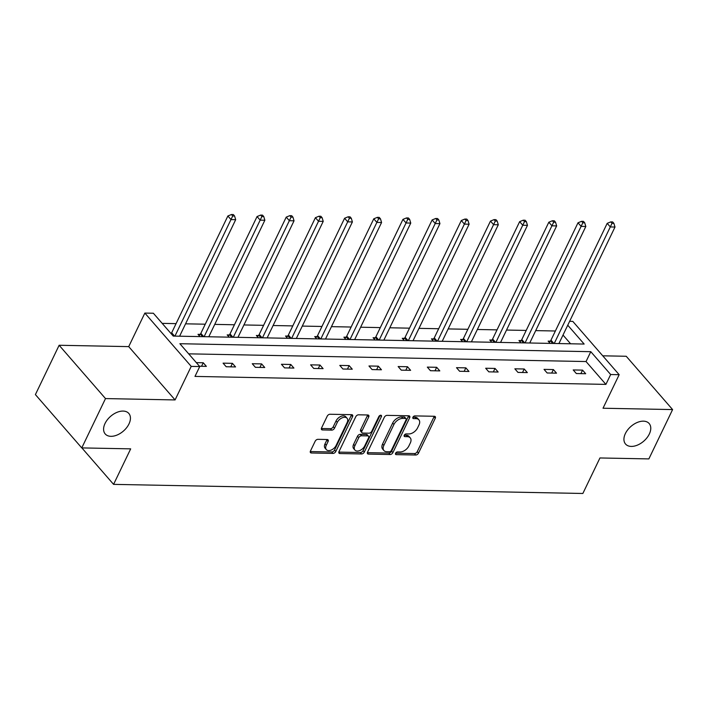<?xml version="1.0" encoding="UTF-8"?>
<svg xmlns="http://www.w3.org/2000/svg" width="708" height="708" viewBox="0 0 708 708"><rect width="100%" height="100%" fill="white"/><g stroke="black" fill="none" stroke-linecap="round" stroke-linejoin="round"><path stroke-width="1.06" d="M128.989 423.924A15.638 9.753 139 0 0 128.812 413.437A15.638 9.753 139 0 0 116.829 412.41A15.638 9.753 139 0 0 105.041 423.464A15.638 9.753 139 0 0 105.218 433.96A15.638 9.753 139 0 0 117.201 434.986A15.638 9.753 139 0 0 128.989 423.924M649.325 434.022A15.638 9.753 139 0 0 649.148 423.526A15.638 9.753 139 0 0 637.165 422.499A15.638 9.753 139 0 0 625.376 433.561A15.638 9.753 139 0 0 625.553 444.049A15.638 9.753 139 0 0 637.536 445.075A15.638 9.753 139 0 0 649.325 434.022M395.595 453.253A1.681 1.044 139 0 0 395.613 454.377A1.681 1.044 139 0 0 396.223 454.633L415.729 455.014A2.398 1.496 139 0 0 418.499 453.111L435.278 418.251A2.398 1.496 139 0 0 435.252 416.64A2.398 1.496 139 0 0 434.376 416.277L414.861 415.906A1.681 1.044 139 0 0 412.923 417.233A1.681 1.044 139 0 0 412.95 418.357A1.681 1.044 139 0 0 413.56 418.614L416.083 418.658A7.673 4.788 139 0 1 418.897 419.826A7.673 4.788 139 0 1 418.977 424.977L417.578 427.88A7.673 4.788 139 0 1 408.72 433.96L406.197 433.916A1.681 1.044 139 0 0 404.259 435.243A1.681 1.044 139 0 0 404.277 436.367A1.681 1.044 139 0 0 404.896 436.624L407.419 436.677A7.673 4.788 139 0 1 410.224 437.836A7.673 4.788 139 0 1 410.313 442.987L408.914 445.89A7.673 4.788 139 0 1 400.055 451.969L397.533 451.925A1.681 1.044 139 0 0 395.595 453.253M59.136 345.265L105.501 398.577L175.08 399.931L128.714 346.619L59.136 345.265L35.4 394.595L81.765 447.907L130.679 448.854L113.581 484.369L582.861 493.476L599.95 457.961L648.864 458.908L672.6 409.578L626.235 356.266L602.747 355.814M81.765 447.907L105.501 398.577M317.927 439.332A2.398 1.496 139 0 0 315.166 441.234L310.458 451.014A2.398 1.496 139 0 0 310.485 452.624A2.398 1.496 139 0 0 311.361 452.987L333.026 453.412A2.398 1.496 139 0 0 335.796 451.509L352.566 416.649A2.398 1.496 139 0 0 352.54 415.038A2.398 1.496 139 0 0 351.664 414.676L329.999 414.251A2.398 1.496 139 0 0 327.229 416.154L321.547 427.968A2.398 1.496 139 0 0 321.574 429.579A2.398 1.496 139 0 0 322.45 429.942L331.725 430.119A2.398 1.496 139 0 0 334.495 428.225L337.309 422.366A6.416 4 139 0 1 342.15 417.826A6.416 4 139 0 1 347.062 418.251A6.416 4 139 0 1 347.132 422.552L336.088 445.5A6.416 4 139 0 1 331.256 450.04A6.416 4 139 0 1 326.335 449.615A6.416 4 139 0 1 326.264 445.314L328.105 441.491A2.398 1.496 139 0 0 328.078 439.88A2.398 1.496 139 0 0 327.202 439.518L317.927 439.332M569.621 321.317L572.799 321.379L619.164 374.691L603.021 408.233L672.6 409.578M619.164 374.691L610.659 374.523L590.791 351.69L179.876 343.716L199.736 366.549L191.222 366.39L144.857 313.078L153.371 313.237L173.23 336.079L584.153 344.053L567.754 325.202M199.736 366.549L194.983 376.417L605.906 384.391L610.659 374.523M175.08 399.931L191.222 366.39M367.549 452.12A2.398 1.496 139 0 0 367.576 453.731A2.398 1.496 139 0 0 368.452 454.094L390.117 454.518A2.398 1.496 139 0 0 392.887 452.616L409.666 417.755A2.398 1.496 139 0 0 409.64 416.145A2.398 1.496 139 0 0 408.764 415.782L387.099 415.366A2.398 1.496 139 0 0 384.329 417.26L367.549 452.12M361.576 453.961L339.911 453.545A2.398 1.496 139 0 1 339.035 453.182A2.398 1.496 139 0 1 339.008 451.571L355.779 416.711A2.398 1.496 139 0 1 358.549 414.808L367.824 414.985A2.398 1.496 139 0 1 368.7 415.348A2.398 1.496 139 0 1 368.726 416.959L361.921 431.101A2.398 1.496 139 0 0 361.947 432.712A2.398 1.496 139 0 0 362.823 433.075L368.974 433.19A2.398 1.496 139 0 0 371.744 431.287L378.824 416.57A1.681 1.044 139 0 1 380.09 415.384A1.681 1.044 139 0 1 381.382 415.49A1.681 1.044 139 0 1 381.4 416.623L364.337 452.058A2.398 1.496 139 0 1 361.576 453.961L360.319 452.518L338.822 452.102M81.871 447.907L113.581 484.369M199.983 336.601L198.01 334.335L200.107 334.371M258.34 337.734L256.367 335.468L258.464 335.504M316.688 338.858L314.724 336.601L316.812 336.636M375.045 339.99L373.081 337.734L375.169 337.769M433.402 341.123L431.438 338.866L433.526 338.902M491.759 342.256L489.794 339.99L491.883 340.035M550.116 343.389L548.142 341.123L550.24 341.168M570.595 343.787L563.01 335.061M555.382 330.999L535.699 330.618M526.203 330.432L506.521 330.052M497.025 329.866L477.342 329.486M467.846 329.3L448.164 328.919M438.668 328.733L418.986 328.353M409.49 328.167L389.807 327.786M380.311 327.6L360.637 327.22M351.133 327.034L331.459 326.654M321.963 326.468L302.281 326.087M292.785 325.901L273.102 325.521M263.606 325.335L243.924 324.954M234.428 324.768L214.745 324.388M205.249 324.202L185.567 323.821M176.071 323.636L162.176 323.37M520.938 342.822L518.964 340.557L521.061 340.601M462.581 341.69L460.616 339.433L462.705 339.468M404.224 340.557L402.259 338.3L404.348 338.336M345.867 339.424L343.902 337.167L345.991 337.203M287.519 338.291L285.545 336.034L287.643 336.07M229.162 337.167L227.188 334.902L229.286 334.937M128.714 346.619L144.857 313.078M605.906 384.391L586.047 361.549L188.682 353.841M586.047 361.549L590.791 351.69M196.328 362.629L203.249 362.77L206.382 366.372L199.461 366.231M223.073 363.151L232.428 363.337L235.56 366.939L226.206 366.753L223.073 363.151M252.252 363.717L261.606 363.903L264.739 367.505L255.384 367.319L252.252 363.717M281.43 364.284L290.784 364.47L293.917 368.071L284.563 367.886L281.43 364.284M310.608 364.85L319.963 365.027L323.096 368.629L313.741 368.452L310.608 364.85M339.787 365.416L349.141 365.594L352.274 369.195L342.92 369.018L339.787 365.416M368.965 365.983L378.32 366.16L381.453 369.762L372.098 369.585L368.965 365.983M398.144 366.549L407.489 366.726L410.622 370.328L401.277 370.151L398.144 366.549M427.322 367.116L436.668 367.293L439.801 370.895L430.455 370.718L427.322 367.116M456.501 367.682L465.846 367.859L468.979 371.461L459.634 371.284L456.501 367.682M485.679 368.249L495.025 368.425L498.158 372.027L488.812 371.85L485.679 368.249M514.849 368.815L524.203 368.992L527.336 372.594L517.982 372.417L514.849 368.815M544.027 369.381L553.382 369.558L556.515 373.16L547.16 372.983L544.027 369.381M573.206 369.948L582.56 370.125L585.693 373.727L576.339 373.55L573.206 369.948M582.56 370.125L580.87 373.638M553.382 369.558L551.691 373.072M524.203 368.992L522.513 372.505M495.025 368.425L493.334 371.939M465.846 367.859L464.165 371.373M436.668 367.293L434.986 370.806M407.489 366.726L405.808 370.24M378.32 366.16L376.629 369.673M349.141 365.594L347.451 369.107M319.963 365.027L318.273 368.541M290.784 364.47L289.094 367.974M261.606 363.903L259.916 367.408M232.428 363.337L230.737 366.841M203.249 362.77L201.559 366.275M410.224 437.836L408.976 436.394A7.673 4.788 139 0 0 406.162 435.234L407.419 436.677M404.286 435.199L406.162 435.234M418.897 419.826L417.64 418.384A7.673 4.788 139 0 0 414.835 417.224L416.083 418.658M412.95 417.18L414.835 417.224M395.613 453.209L414.481 453.571A2.398 1.496 139 0 0 417.242 451.669L434.022 416.808A2.398 1.496 139 0 0 434.208 416.277M367.364 452.66L388.869 453.076A2.398 1.496 139 0 0 391.63 451.173L408.41 416.313A2.398 1.496 139 0 0 408.596 415.782M389.409 451.766A1.681 1.044 139 0 0 391.347 450.438L406.073 419.835A1.681 1.044 139 0 0 406.047 418.711A1.681 1.044 139 0 0 405.436 418.455L402.772 418.401A7.673 4.788 139 0 0 393.913 424.49L383.851 445.403A7.673 4.788 139 0 0 383.931 450.554A7.673 4.788 139 0 0 386.745 451.713L389.409 451.766M406.047 418.711L404.799 417.269A1.681 1.044 139 0 0 404.18 417.012L405.436 418.455M383.931 450.554L382.683 449.111A7.673 4.788 139 0 1 382.594 443.96L392.666 423.048A7.673 4.788 139 0 1 401.524 416.959L404.18 417.012M361.947 432.712L360.691 431.269A2.398 1.496 139 0 1 360.664 429.659L367.47 415.516A2.398 1.496 139 0 0 367.656 414.985M380.028 415.41L363.089 450.624L364.337 452.058M354.858 445.766A6.416 4 139 0 0 354.929 450.076A6.416 4 139 0 0 359.85 450.492A6.416 4 139 0 0 364.682 445.96L368.576 437.871A2.398 1.496 139 0 0 368.549 436.261A2.398 1.496 139 0 0 367.673 435.898L361.522 435.783A2.398 1.496 139 0 0 358.752 437.686L354.858 445.766L353.611 444.332A6.416 4 139 0 0 353.673 448.633L354.929 450.076M368.549 436.261L367.293 434.827A2.398 1.496 139 0 0 366.417 434.464L367.673 435.898M353.611 444.332L357.496 436.243A2.398 1.496 139 0 1 360.266 434.34L366.417 434.464M360.319 452.518A2.398 1.496 139 0 0 363.089 450.624M326.335 449.615L325.078 448.173A6.416 4 139 0 1 325.016 443.872L326.857 440.049A2.398 1.496 139 0 0 327.043 439.509M347.062 418.251L345.805 416.808A6.416 4 139 0 0 340.893 416.384A6.416 4 139 0 0 336.061 420.924L337.309 422.366M321.361 428.508L330.468 428.685A2.398 1.496 139 0 0 333.238 426.782L336.061 420.924M310.272 451.554L331.769 451.969A2.398 1.496 139 0 0 334.539 450.067L351.318 415.207A2.398 1.496 139 0 0 351.504 414.676M558.922 343.557L614.995 227.038L610.323 226.949L607.19 223.347L550.974 340.15A2.443 1.522 -41 0 1 550.488 340.884L549.213 342.353M612.022 223.33L613.889 223.365L612.641 221.923L610.765 221.887L612.022 223.33L554.24 343.469M613.889 223.365L614.995 227.038M607.19 223.347L610.765 221.887M529.743 342.999L585.826 226.472L581.144 226.383L578.011 222.781L521.796 339.583A2.443 1.522 -41 0 1 521.309 340.318L520.035 341.787M582.843 222.763L584.711 222.799L583.463 221.356L581.587 221.321L582.843 222.763L525.07 342.902M584.711 222.799L585.826 226.472M578.011 222.781L581.587 221.321M500.565 342.433L556.647 225.905L551.966 225.817L548.833 222.215L492.618 339.017A2.443 1.522 -41 0 1 492.131 339.751L490.856 341.221M553.665 222.197L555.532 222.232L554.284 220.79L552.408 220.754L553.665 222.197L495.892 342.336M555.532 222.232L556.647 225.905M548.833 222.215L552.408 220.754M471.386 341.867L527.469 225.339L522.787 225.25L519.654 221.648L463.448 338.451A2.443 1.522 -41 0 1 462.952 339.185L461.678 340.654M524.486 221.631L526.354 221.666L525.106 220.223L523.239 220.188L524.486 221.631L466.714 341.769M526.354 221.666L527.469 225.339M519.654 221.648L523.239 220.188M442.208 341.3L498.29 224.772L493.609 224.684L490.476 221.082L434.269 337.884A2.443 1.522 -41 0 1 433.774 338.619L432.5 340.088M495.308 221.064L497.184 221.1L495.927 219.657L494.06 219.622L495.308 221.064L437.535 341.203M497.184 221.1L498.29 224.772M490.476 221.082L494.06 219.622M413.029 340.734L469.112 224.206L464.439 224.117L461.306 220.515L405.091 337.318A2.443 1.522 -41 0 1 404.595 338.052L403.321 339.521M466.13 220.498L468.006 220.533L466.749 219.091L464.882 219.055L466.13 220.498L408.357 340.636M468.006 220.533L469.112 224.206M461.306 220.515L464.882 219.055M383.851 340.167L439.934 223.639L435.261 223.551L432.128 219.949L375.913 336.751A2.443 1.522 -41 0 1 375.417 337.486L374.143 338.955M436.951 219.931L438.827 219.967L437.571 218.524L435.703 218.489L436.951 219.931L379.178 340.07M438.827 219.967L439.934 223.639M432.128 219.949L435.703 218.489M354.673 339.601L410.755 223.073L406.082 222.985L402.949 219.383L346.734 336.185A2.443 1.522 -41 0 1 346.247 336.919L344.964 338.389M407.773 219.365L409.649 219.4L408.392 217.958L406.525 217.922L407.773 219.365L350 339.504M409.649 219.4L410.755 223.073M402.949 219.383L406.525 217.922M325.494 339.035L381.577 222.507L376.904 222.418L373.771 218.816L317.556 335.619A2.443 1.522 -41 0 1 317.069 336.353L315.786 337.822M378.603 218.799L380.47 218.834L379.214 217.391L377.346 217.356L378.603 218.799L320.821 338.946M380.47 218.834L381.577 222.507M373.771 218.816L377.346 217.356M296.325 338.468L352.398 221.94L347.725 221.852L344.592 218.25L288.377 335.052A2.443 1.522 -41 0 1 287.891 335.787L286.607 337.256M349.425 218.232L351.292 218.268L350.035 216.825L348.168 216.79L349.425 218.232L291.643 338.38M351.292 218.268L352.398 221.94M344.592 218.25L348.168 216.79M267.146 337.902L323.22 221.374L318.547 221.285L315.414 217.683L259.199 334.486A2.443 1.522 -41 0 1 258.712 335.22L257.429 336.689M320.246 217.666L322.113 217.701L320.857 216.259L318.989 216.223L320.246 217.666L262.464 337.813M322.113 217.701L323.22 221.374M315.414 217.683L318.989 216.223M237.968 337.335L294.041 220.808L289.368 220.719L286.236 217.117L230.02 333.919A2.443 1.522 -41 0 1 229.534 334.654L228.25 336.123M291.068 217.099L292.935 217.135L291.687 215.692L289.811 215.657L291.068 217.099L233.286 337.247M292.935 217.135L294.041 220.808M286.236 217.117L289.811 215.657M208.789 336.769L264.863 220.241L260.19 220.153L257.057 216.551L200.842 333.353A2.443 1.522 -41 0 1 200.355 334.087L199.081 335.557M261.889 216.533L263.757 216.568L262.509 215.126L260.632 215.09L261.889 216.533L204.108 336.681M263.757 216.568L264.863 220.241M257.057 216.551L260.632 215.09M179.611 336.203L235.693 219.675L231.012 219.586L227.879 215.984L171.663 332.787A2.443 1.522 -41 0 1 171.177 333.521L171.088 333.618M232.711 215.967L234.578 216.002L233.33 214.559L231.454 214.524L232.711 215.967L174.938 336.114M234.578 216.002L235.693 219.675M227.879 215.984L231.454 214.524M395.445 453.74L396.223 454.633M412.782 417.711L413.56 418.614M404.109 435.73L404.896 436.624M434.022 416.808L435.278 418.251M417.242 451.669L418.499 453.111M414.481 453.571L415.729 455.014M408.41 416.313L409.666 417.755M391.63 451.173L392.887 452.616M388.869 453.076L390.117 454.518M367.337 452.81L368.452 454.094M401.524 416.959L402.772 418.401M392.666 423.048L393.913 424.49M382.594 443.96L383.851 445.403M338.796 452.262L339.911 453.545M367.47 415.516L368.726 416.959M360.664 429.659L361.921 431.101M380.267 415.322L381.4 416.623M360.266 434.34L361.522 435.783M357.496 436.243L358.752 437.686M326.857 440.049L328.105 441.491M325.016 443.872L326.264 445.314M333.238 426.782L334.495 428.225M330.468 428.685L331.725 430.119M321.335 428.659L322.45 429.942M351.318 415.207L352.566 416.649M334.539 450.067L335.796 451.509M331.769 451.969L333.026 453.412M310.246 451.704L311.361 452.987M550.974 340.15L553.86 343.46M550.488 340.884L552.718 343.442M521.796 339.583L524.681 342.893M521.309 340.318L523.539 342.876M492.618 339.017L495.503 342.327M492.131 339.751L494.361 342.309M463.448 338.451L466.333 341.76M462.952 339.185L465.183 341.743M434.269 337.884L437.155 341.203M433.774 338.619L436.004 341.176M405.091 337.318L407.976 340.636M404.595 338.052L406.826 340.61M375.913 336.751L378.798 340.07M375.417 337.486L377.647 340.044M346.734 336.185L349.619 339.504M346.247 336.919L348.469 339.477M317.556 335.619L320.441 338.937M317.069 336.353L319.29 338.911M288.377 335.052L291.262 338.371M287.891 335.787L290.112 338.344M259.199 334.486L262.084 337.805M258.712 335.22L260.933 337.778M230.02 333.919L232.905 337.238M229.534 334.654L231.764 337.212M200.842 333.353L203.727 336.672M200.355 334.087L202.585 336.645M171.663 332.787L174.549 336.105M171.177 333.521L173.407 336.079"/></g></svg>
